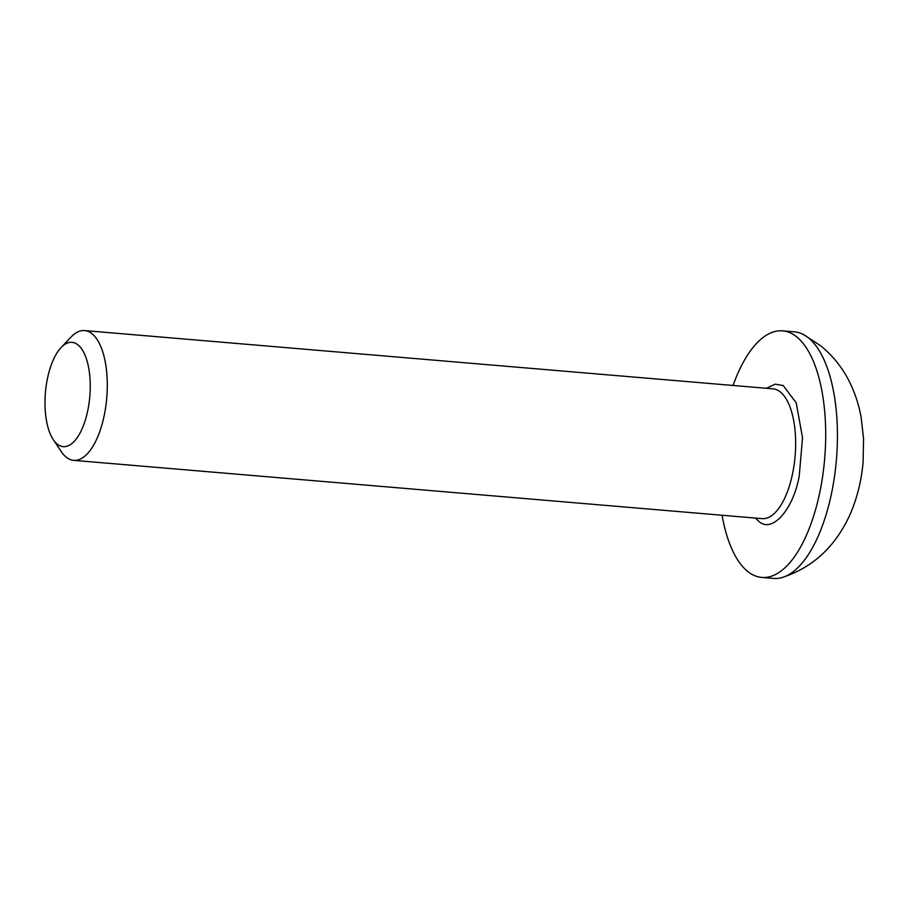<?xml version="1.0" encoding="UTF-8"?>
<svg xmlns="http://www.w3.org/2000/svg" width="909" height="909" viewBox="0 0 909 909"><rect width="100%" height="100%" fill="white"/><g stroke="black" fill="none" stroke-linecap="round" stroke-linejoin="round"><path stroke-width="1.36" d="M766.412 388.291L775.15 384.143L783.228 385.564L796.239 402.88L802.533 437.843L799.238 475.884C793.25 510.279 771.355 534.31 758.265 520.812L755.424 518.073M61.062 347.59L70.993 337.103A65.118 27.724 94.8 0 1 84.639 330.581A65.118 27.724 94.8 0 1 92.036 333.739A65.118 27.724 94.8 0 1 104.183 415.595A65.118 27.724 94.8 0 1 73.652 460.352A65.118 27.724 94.8 0 1 66.243 457.193A65.118 27.724 94.8 0 1 61.301 451.625L53.279 439.626A52.336 22.282 94.8 0 1 47.495 378.303A52.336 22.282 94.8 0 1 61.062 347.59A52.336 22.282 94.8 0 1 85.014 355.124A52.336 22.282 94.8 0 1 87.741 410.675A52.336 22.282 94.8 0 1 53.279 439.626M722.064 515.255A123.738 52.688 -85.2 0 0 747.687 571.431A123.738 52.688 -85.2 0 0 761.753 577.431L773.491 578.419A123.738 52.688 -85.2 0 0 782.638 577.363A123.738 52.688 -85.2 0 0 835.791 466.169A123.738 52.688 -85.2 0 0 808.431 337.841A123.738 52.688 -85.2 0 0 803.204 334.421A123.738 52.688 -85.2 0 0 794.375 331.842L782.626 330.853A123.738 52.688 -85.2 0 0 733.052 385.473M761.753 577.431A123.738 52.688 -85.2 0 0 822.725 475.702A123.738 52.688 -85.2 0 0 796.693 336.853A123.738 52.688 -85.2 0 0 782.626 330.853M73.652 460.352L762.003 518.63A65.118 27.724 -85.2 0 0 792.534 473.873A65.118 27.724 -85.2 0 0 780.388 392.006A65.118 27.724 -85.2 0 0 772.991 388.847L84.639 330.581M803.204 334.421L820.611 345.704C833.167 355.987 842.927 368.315 849.904 382.678C855.233 393.699 858.971 405.221 861.118 417.242L863.55 438.592L863.13 461.533C861.891 476.839 858.687 491.587 853.54 505.779C849.154 517.88 843.109 529.129 835.405 539.514C821.952 557.547 804.363 570.159 782.638 577.363"/></g></svg>
